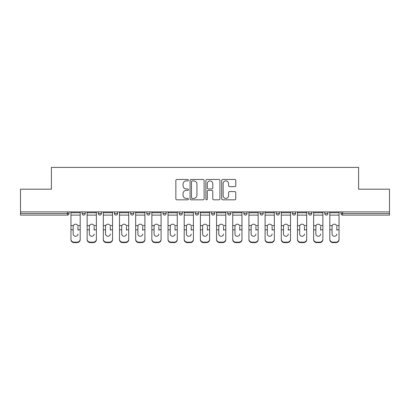 <?xml version="1.0" encoding="UTF-8"?>
<svg xmlns="http://www.w3.org/2000/svg" width="410" height="410" viewBox="0 0 410 410"><rect width="100%" height="100%" fill="white"/><g stroke="black" fill="none" stroke-linecap="round" stroke-linejoin="round"><path stroke-width="0.61" d="M188.405 180.185A0.712 0.712 0 0 0 187.693 179.472L176.879 179.472A1.02 1.02 0 0 0 175.859 180.487L175.859 198.814A1.02 1.02 0 0 0 176.879 199.829L187.693 199.829A0.712 0.712 0 0 0 188.405 199.116A0.712 0.712 0 0 0 187.693 198.404L186.294 198.404A3.26 3.26 0 0 1 183.039 195.15L183.039 193.623A3.26 3.26 0 0 1 186.294 190.363L187.693 190.363A0.712 0.712 0 0 0 188.405 189.651A0.712 0.712 0 0 0 187.693 188.938L186.294 188.938A3.26 3.26 0 0 1 183.039 185.679L183.039 184.151A3.26 3.26 0 0 1 186.294 180.897L187.693 180.897A0.712 0.712 0 0 0 188.405 180.185M234.751 186.647A1.02 1.02 0 0 0 235.77 185.627L235.77 180.487A1.02 1.02 0 0 0 234.751 179.472L222.738 179.472A1.02 1.02 0 0 0 221.723 180.487L221.723 198.814A1.02 1.02 0 0 0 222.738 199.829L234.751 199.829A1.02 1.02 0 0 0 235.77 198.814L235.77 192.603A1.02 1.02 0 0 0 234.751 191.583L229.61 191.583A1.02 1.02 0 0 0 228.59 192.603L228.59 195.683A2.721 2.721 0 0 1 225.869 198.404A2.721 2.721 0 0 1 223.148 195.683L223.148 183.618A2.721 2.721 0 0 1 225.869 180.897A2.721 2.721 0 0 1 228.59 183.618L228.59 185.627A1.02 1.02 0 0 0 229.61 186.647L234.751 186.647M20.5 211.898L20.5 189.184L51.404 189.184L51.404 167.403L358.596 167.403L358.596 189.184L389.5 189.184L389.5 211.898L20.5 211.898L20.5 213.554L67.481 213.554L67.481 211.898M204.108 180.487A1.02 1.02 0 0 0 203.093 179.472L191.08 179.472A1.02 1.02 0 0 0 190.061 180.487L190.061 198.814A1.02 1.02 0 0 0 191.08 199.829L203.093 199.829A1.02 1.02 0 0 0 204.108 198.814L204.108 180.487M206.906 179.472L218.919 179.472A1.02 1.02 0 0 1 219.939 180.487L219.939 198.814A1.02 1.02 0 0 1 218.919 199.829L213.779 199.829A1.02 1.02 0 0 1 212.764 198.814L212.764 191.383A1.02 1.02 0 0 0 211.744 190.363L208.336 190.363A1.02 1.02 0 0 0 207.316 191.383L207.316 199.116A0.712 0.712 0 0 1 206.604 199.829A0.712 0.712 0 0 1 205.892 199.116L205.892 180.487A1.02 1.02 0 0 1 206.906 179.472M67.481 215.112A1.558 1.558 0 0 0 69.034 213.554L67.481 213.554L67.481 215.112A1.558 1.558 0 0 0 69.034 213.554L69.034 211.898L69.034 213.554A1.558 1.558 0 0 1 67.481 215.112L20.5 215.112L20.5 213.554M389.5 211.898L389.5 215.112L342.519 215.112A1.558 1.558 0 0 1 340.966 213.554L340.966 211.898M82.102 211.898L82.102 213.554L82.102 211.898M83.66 215.112A1.558 1.558 0 0 1 82.102 213.554A1.558 1.558 0 0 0 83.66 215.112A1.558 1.558 0 0 0 85.213 213.554L85.213 211.898L85.213 213.554A1.558 1.558 0 0 1 83.66 215.112A1.558 1.558 0 0 1 82.102 213.554L85.213 213.554A1.558 1.558 0 0 1 83.66 215.112M98.282 211.898L98.282 213.554L98.282 211.898M101.393 211.898L101.393 213.554L101.393 211.898M114.462 213.554A1.558 1.558 0 0 0 116.015 215.112A1.558 1.558 0 0 0 117.573 213.554A1.558 1.558 0 0 1 116.015 215.112A1.558 1.558 0 0 0 117.573 213.554L117.573 211.898L117.573 213.554L114.462 213.554A1.558 1.558 0 0 0 116.015 215.112A1.558 1.558 0 0 1 114.462 213.554L114.462 211.898M130.641 213.554A1.558 1.558 0 0 0 132.194 215.112A1.558 1.558 0 0 0 133.752 213.554A1.558 1.558 0 0 1 132.194 215.112A1.558 1.558 0 0 0 133.752 213.554L133.752 211.898L133.752 213.554L130.641 213.554A1.558 1.558 0 0 0 132.194 215.112A1.558 1.558 0 0 1 130.641 213.554L130.641 211.898M146.821 211.898L146.821 213.554L146.821 211.898M149.932 211.898L149.932 213.554L149.932 211.898M162.995 213.554A1.558 1.558 0 0 0 164.553 215.112A1.558 1.558 0 0 0 166.106 213.554L166.106 211.898L166.106 213.554L162.995 213.554A1.558 1.558 0 0 0 164.553 215.112A1.558 1.558 0 0 1 162.995 213.554L162.995 211.898M179.175 211.898L179.175 213.554L179.175 211.898M182.286 211.898L182.286 213.554L182.286 211.898M195.355 211.898L195.355 213.554L195.355 211.898M198.466 211.898L198.466 213.554L198.466 211.898M211.534 211.898L211.534 213.554L211.534 211.898M214.645 211.898L214.645 213.554L214.645 211.898M227.714 213.554A1.558 1.558 0 0 0 229.267 215.112A1.558 1.558 0 0 0 230.825 213.554A1.558 1.558 0 0 1 229.267 215.112A1.558 1.558 0 0 0 230.825 213.554L230.825 211.898L230.825 213.554L227.714 213.554A1.558 1.558 0 0 0 229.267 215.112A1.558 1.558 0 0 1 227.714 213.554L227.714 211.898M247.004 211.898L247.004 213.554A1.558 1.558 0 0 1 245.446 215.112A1.558 1.558 0 0 1 243.894 213.554L243.894 211.898M260.068 211.898L260.068 213.554L260.068 211.898M263.179 211.898L263.179 213.554L263.179 211.898M276.248 211.898L276.248 213.554L276.248 211.898M279.359 211.898L279.359 213.554A1.558 1.558 0 0 1 277.806 215.112A1.558 1.558 0 0 1 276.248 213.554A1.558 1.558 0 0 0 277.806 215.112A1.558 1.558 0 0 1 276.248 213.554L279.359 213.554A1.558 1.558 0 0 1 277.806 215.112M295.538 211.898L295.538 213.554A1.558 1.558 0 0 1 293.985 215.112A1.558 1.558 0 0 1 292.427 213.554L292.427 211.898M311.718 211.898L311.718 213.554A1.558 1.558 0 0 1 310.16 215.112A1.558 1.558 0 0 1 308.607 213.554L308.607 211.898M327.897 211.898L327.897 213.554A1.558 1.558 0 0 1 326.339 215.112A1.558 1.558 0 0 1 324.787 213.554L324.787 211.898M99.84 215.112A1.558 1.558 0 0 1 98.282 213.554A1.558 1.558 0 0 0 99.84 215.112A1.558 1.558 0 0 0 101.393 213.554A1.558 1.558 0 0 1 99.84 215.112A1.558 1.558 0 0 1 98.282 213.554L101.393 213.554A1.558 1.558 0 0 1 99.84 215.112M148.374 215.112A1.558 1.558 0 0 1 146.821 213.554A1.558 1.558 0 0 0 148.374 215.112A1.558 1.558 0 0 0 149.932 213.554A1.558 1.558 0 0 1 148.374 215.112A1.558 1.558 0 0 1 146.821 213.554L149.932 213.554A1.558 1.558 0 0 1 148.374 215.112M180.733 215.112A1.558 1.558 0 0 1 179.175 213.554A1.558 1.558 0 0 0 180.733 215.112A1.558 1.558 0 0 0 182.286 213.554A1.558 1.558 0 0 1 180.733 215.112A1.558 1.558 0 0 1 179.175 213.554L182.286 213.554M196.913 215.112A1.558 1.558 0 0 1 195.355 213.554L198.466 213.554A1.558 1.558 0 0 1 196.913 215.112A1.558 1.558 0 0 0 198.466 213.554M213.087 215.112A1.558 1.558 0 0 1 211.534 213.554A1.558 1.558 0 0 0 213.087 215.112A1.558 1.558 0 0 0 214.645 213.554A1.558 1.558 0 0 1 213.087 215.112A1.558 1.558 0 0 1 211.534 213.554L214.645 213.554M261.626 215.112A1.558 1.558 0 0 1 260.068 213.554L263.179 213.554A1.558 1.558 0 0 1 261.626 215.112A1.558 1.558 0 0 0 263.179 213.554M192.198 180.897A0.712 0.712 0 0 0 191.485 181.609L191.485 197.692A0.712 0.712 0 0 0 192.198 198.404L193.674 198.404A3.26 3.26 0 0 0 196.933 195.15L196.933 184.151A3.26 3.26 0 0 0 193.674 180.897L192.198 180.897M212.764 183.67A2.721 2.721 0 0 0 210.038 180.948A2.721 2.721 0 0 0 207.316 183.67L207.316 187.918A1.02 1.02 0 0 0 208.336 188.938L211.744 188.938A1.02 1.02 0 0 0 212.764 187.918L212.764 183.67M77.956 226.494L77.956 229.815L80.186 229.815L80.186 211.898M70.956 230.251L70.956 239.65L70.956 225.582L73.375 225.582L73.185 226.494L73.375 225.582A2.383 2.286 0 0 1 77.767 225.582L80.186 225.582M77.956 230.251L77.956 229.815M75.568 236.273A2.383 2.255 180 0 0 77.956 234.018A2.383 2.255 180 0 1 75.568 236.273A2.383 2.255 180 0 1 73.185 234.018L73.185 226.494M80.186 239.214L80.186 239.65A3.111 2.942 180 0 1 77.075 242.597L77.075 242.156A3.111 2.942 0 0 0 80.186 239.214L80.186 229.815M70.956 239.214A3.111 2.942 0 0 0 74.067 242.156L74.067 242.597L77.075 242.597M74.067 242.597A3.111 2.942 180 0 1 70.956 239.65M74.067 242.156L77.075 242.156M70.956 225.582L70.956 211.898M94.136 226.494L94.136 229.815L96.365 229.815L96.365 211.898M87.135 230.251L87.135 239.65L87.135 225.582L89.554 225.582L89.365 226.494L89.554 225.582A2.383 2.286 0 0 1 93.946 225.582L96.365 225.582M94.136 230.251L94.136 229.815M91.748 236.273A2.383 2.255 180 0 0 94.136 234.018A2.383 2.255 180 0 1 91.748 236.273A2.383 2.255 180 0 1 89.365 234.018L89.365 226.494M110.31 226.494L110.31 229.815L112.545 229.815L112.545 211.898M103.315 230.251L103.315 239.65L103.315 225.582L105.734 225.582L105.544 226.494L105.734 225.582A2.383 2.286 0 0 1 110.121 225.582L112.545 225.582M110.31 230.251L110.31 229.815M107.927 236.273A2.383 2.255 180 0 0 110.31 234.018A2.383 2.255 180 0 1 107.927 236.273A2.383 2.255 180 0 1 105.544 234.018L105.544 226.494M126.49 226.494L126.49 229.815L128.719 229.815L128.719 211.898M119.489 230.251L119.489 239.65L119.489 225.582L121.913 225.582L121.719 226.494L121.913 225.582A2.383 2.286 0 0 1 126.3 225.582L128.719 225.582M126.49 230.251L126.49 229.815M124.107 236.273A2.383 2.255 180 0 0 126.49 234.018A2.383 2.255 180 0 1 124.107 236.273A2.383 2.255 180 0 1 121.719 234.018L121.719 226.494M142.67 226.494L142.67 229.815L144.899 229.815L144.899 211.898M135.669 230.251L135.669 239.65L135.669 225.582L138.088 225.582L137.898 226.494L138.088 225.582A2.383 2.286 0 0 1 142.48 225.582L144.899 225.582M144.899 239.65L144.899 239.214L144.899 239.65A3.111 2.942 180 0 1 141.788 242.597L141.788 242.156A3.111 2.942 0 0 0 144.899 239.214L144.899 229.815M142.67 230.251L142.67 229.815M140.287 236.273A2.383 2.255 180 0 0 142.67 234.018A2.383 2.255 180 0 1 140.287 236.273A2.383 2.255 180 0 1 137.898 234.018L137.898 226.494M158.849 226.494L158.849 229.815L161.079 229.815L161.079 211.898M151.849 230.251L151.849 239.65L151.849 225.582L154.268 225.582L154.078 226.494L154.268 225.582A2.383 2.286 0 0 1 158.66 225.582L161.079 225.582M161.079 239.65L161.079 239.214L161.079 239.65A3.111 2.942 180 0 1 157.968 242.597L157.968 242.156A3.111 2.942 0 0 0 161.079 239.214L161.079 229.815M158.849 230.251L158.849 229.815M156.466 236.273A2.383 2.255 180 0 0 158.849 234.018A2.383 2.255 180 0 1 156.466 236.273A2.383 2.255 180 0 1 154.078 234.018L154.078 226.494M96.365 239.214L96.365 239.65A3.111 2.942 180 0 1 93.254 242.597L93.254 242.156A3.111 2.942 0 0 0 96.365 239.214L96.365 229.815M87.135 239.214A3.111 2.942 0 0 0 90.246 242.156L90.246 242.597L93.254 242.597M90.246 242.597A3.111 2.942 180 0 1 87.135 239.65M90.246 242.156L93.254 242.156M87.135 225.582L87.135 211.898M112.545 239.214L112.545 239.65A3.111 2.942 180 0 1 109.429 242.597L109.429 242.156A3.111 2.942 0 0 0 112.545 239.214L112.545 229.815M103.315 239.214A3.111 2.942 0 0 0 106.426 242.156L106.426 242.597L109.429 242.597M106.426 242.597A3.111 2.942 180 0 1 103.315 239.65M106.426 242.156L109.429 242.156M103.315 225.582L103.315 211.898M128.719 239.214L128.719 239.65A3.111 2.942 180 0 1 125.609 242.597L125.609 242.156A3.111 2.942 0 0 0 128.719 239.214L128.719 229.815M119.489 239.214A3.111 2.942 0 0 0 122.6 242.156L122.6 242.597L125.609 242.597M122.6 242.597A3.111 2.942 180 0 1 119.489 239.65M122.6 242.156L125.609 242.156M119.489 225.582L119.489 211.898M135.669 239.214A3.111 2.942 0 0 0 138.78 242.156L138.78 242.597L141.788 242.597M138.78 242.597A3.111 2.942 180 0 1 135.669 239.65M138.78 242.156L141.788 242.156M135.669 225.582L135.669 211.898M151.849 239.214A3.111 2.942 0 0 0 154.959 242.156L154.959 242.597L157.968 242.597M154.959 242.597A3.111 2.942 180 0 1 151.849 239.65M154.959 242.156L157.968 242.156M151.849 225.582L151.849 211.898M175.029 226.494L175.029 229.815L177.258 229.815L177.258 211.898M168.028 230.251L168.028 239.65L168.028 225.582L170.447 225.582L170.258 226.494L170.447 225.582A2.383 2.286 0 0 1 174.839 225.582L177.258 225.582M177.258 239.65L177.258 239.214L177.258 239.65A3.111 2.942 180 0 1 174.147 242.597L174.147 242.156A3.111 2.942 0 0 0 177.258 239.214L177.258 229.815M175.029 230.251L175.029 229.815M172.641 236.273A2.383 2.255 180 0 0 175.029 234.018A2.383 2.255 180 0 1 172.641 236.273A2.383 2.255 180 0 1 170.258 234.018L170.258 226.494M168.028 239.214A3.111 2.942 0 0 0 171.139 242.156L171.139 242.597L174.147 242.597M171.139 242.597A3.111 2.942 180 0 1 168.028 239.65M171.139 242.156L174.147 242.156M168.028 225.582L168.028 211.898M191.209 226.494L191.209 229.815L193.438 229.815L193.438 211.898M184.208 230.251L184.208 239.65L184.208 225.582L186.627 225.582L186.437 226.494L186.627 225.582A2.383 2.286 0 0 1 191.014 225.582L193.438 225.582M193.438 239.65L193.438 239.214L193.438 239.65A3.111 2.942 180 0 1 190.327 242.597L190.327 242.156A3.111 2.942 0 0 0 193.438 239.214L193.438 229.815M191.209 230.251L191.209 229.815M188.82 236.273A2.383 2.255 180 0 0 191.209 234.018A2.383 2.255 180 0 1 188.82 236.273A2.383 2.255 180 0 1 186.437 234.018L186.437 226.494M184.208 239.214A3.111 2.942 0 0 0 187.319 242.156L187.319 242.597L190.327 242.597M187.319 242.597A3.111 2.942 180 0 1 184.208 239.65M187.319 242.156L190.327 242.156M184.208 225.582L184.208 211.898M207.383 226.494L207.383 229.815L209.618 229.815L209.618 211.898M200.382 230.251L200.382 239.65L200.382 225.582L202.806 225.582L202.617 226.494L202.806 225.582A2.383 2.286 0 0 1 207.193 225.582L209.618 225.582M209.618 239.65L209.618 239.214L209.618 239.65A3.111 2.942 180 0 1 206.502 242.597L206.502 242.156A3.111 2.942 0 0 0 209.618 239.214L209.618 229.815M207.383 230.251L207.383 229.815M205 236.273A2.383 2.255 180 0 0 207.383 234.018A2.383 2.255 180 0 1 205 236.273A2.383 2.255 180 0 1 202.617 234.018L202.617 226.494M200.382 239.214A3.111 2.942 0 0 0 203.498 242.156L203.498 242.597L206.502 242.597M203.498 242.597A3.111 2.942 180 0 1 200.382 239.65M203.498 242.156L206.502 242.156M200.382 225.582L200.382 211.898M223.563 226.494L223.563 229.815L225.792 229.815L225.792 211.898M216.562 230.251L216.562 239.65L216.562 225.582L218.986 225.582L218.791 226.494L218.986 225.582A2.383 2.286 0 0 1 223.373 225.582L225.792 225.582M223.563 230.251L223.563 229.815M221.18 236.273A2.383 2.255 180 0 0 223.563 234.018A2.383 2.255 180 0 1 221.18 236.273A2.383 2.255 180 0 1 218.791 234.018L218.791 226.494M225.792 239.214L225.792 239.65A3.111 2.942 180 0 1 222.681 242.597L222.681 242.156A3.111 2.942 0 0 0 225.792 239.214L225.792 229.815M216.562 239.214A3.111 2.942 0 0 0 219.673 242.156L219.673 242.597L222.681 242.597M219.673 242.597A3.111 2.942 180 0 1 216.562 239.65M219.673 242.156L222.681 242.156M216.562 225.582L216.562 211.898M239.742 226.494L239.742 229.815L241.972 229.815L241.972 211.898M232.742 230.251L232.742 239.65L232.742 225.582L235.161 225.582L234.971 226.494L235.161 225.582A2.383 2.286 0 0 1 239.553 225.582L241.972 225.582M239.742 230.251L239.742 229.815M237.359 236.273A2.383 2.255 180 0 0 239.742 234.018A2.383 2.255 180 0 1 237.359 236.273A2.383 2.255 180 0 1 234.971 234.018L234.971 226.494M241.972 239.214L241.972 239.65A3.111 2.942 180 0 1 238.861 242.597L238.861 242.156A3.111 2.942 0 0 0 241.972 239.214L241.972 229.815M232.742 239.214A3.111 2.942 0 0 0 235.852 242.156L235.852 242.597L238.861 242.597M235.852 242.597A3.111 2.942 180 0 1 232.742 239.65M235.852 242.156L238.861 242.156M232.742 225.582L232.742 211.898M255.922 226.494L255.922 229.815L258.151 229.815L258.151 211.898M248.921 230.251L248.921 239.65L248.921 225.582L251.34 225.582L251.151 226.494L251.34 225.582A2.383 2.286 0 0 1 255.732 225.582L258.151 225.582M258.151 239.65L258.151 239.214L258.151 239.65A3.111 2.942 180 0 1 255.04 242.597L255.04 242.156A3.111 2.942 0 0 0 258.151 239.214L258.151 229.815M255.922 230.251L255.922 229.815M253.534 236.273A2.383 2.255 180 0 0 255.922 234.018A2.383 2.255 180 0 1 253.534 236.273A2.383 2.255 180 0 1 251.151 234.018L251.151 226.494M248.921 239.214A3.111 2.942 0 0 0 252.032 242.156L252.032 242.597L255.04 242.597M252.032 242.597A3.111 2.942 180 0 1 248.921 239.65M252.032 242.156L255.04 242.156M248.921 225.582L248.921 211.898M272.102 226.494L272.102 229.815L274.331 229.815L274.331 211.898M265.101 230.251L265.101 239.65L265.101 225.582L267.52 225.582L267.33 226.494L267.52 225.582A2.383 2.286 0 0 1 271.912 225.582L274.331 225.582M274.331 239.65L274.331 239.214L274.331 239.65A3.111 2.942 180 0 1 271.22 242.597L271.22 242.156A3.111 2.942 0 0 0 274.331 239.214L274.331 229.815M272.102 230.251L272.102 229.815M269.713 236.273A2.383 2.255 180 0 0 272.102 234.018A2.383 2.255 180 0 1 269.713 236.273A2.383 2.255 180 0 1 267.33 234.018L267.33 226.494M265.101 239.214A3.111 2.942 0 0 0 268.212 242.156L268.212 242.597L271.22 242.597M268.212 242.597A3.111 2.942 180 0 1 265.101 239.65M268.212 242.156L271.22 242.156M265.101 225.582L265.101 211.898M288.281 226.494L288.281 229.815L290.511 229.815L290.511 211.898M281.281 230.251L281.281 239.65L281.281 225.582L283.699 225.582L283.51 226.494L283.699 225.582A2.383 2.286 0 0 1 288.087 225.582L290.511 225.582M288.281 230.251L288.281 229.815M285.893 236.273A2.383 2.255 180 0 0 288.281 234.018A2.383 2.255 180 0 1 285.893 236.273A2.383 2.255 180 0 1 283.51 234.018L283.51 226.494M290.511 239.214L290.511 239.65A3.111 2.942 180 0 1 287.4 242.597L287.4 242.156A3.111 2.942 0 0 0 290.511 239.214L290.511 229.815M281.281 239.214A3.111 2.942 0 0 0 284.391 242.156L284.391 242.597L287.4 242.597M284.391 242.597A3.111 2.942 180 0 1 281.281 239.65M284.391 242.156L287.4 242.156M281.281 225.582L281.281 211.898M304.456 226.494L304.456 229.815L306.685 229.815L306.685 211.898M297.455 230.251L297.455 239.65L297.455 225.582L299.879 225.582L299.689 226.494L299.879 225.582A2.383 2.286 0 0 1 304.266 225.582L306.685 225.582M306.685 239.65L306.685 239.214L306.685 239.65A3.111 2.942 180 0 1 303.574 242.597L303.574 242.156A3.111 2.942 0 0 0 306.685 239.214L306.685 229.815M304.456 230.251L304.456 229.815M302.073 236.273A2.383 2.255 180 0 0 304.456 234.018A2.383 2.255 180 0 1 302.073 236.273A2.383 2.255 180 0 1 299.689 234.018L299.689 226.494M297.455 239.214A3.111 2.942 0 0 0 300.571 242.156L300.571 242.597L303.574 242.597M300.571 242.597A3.111 2.942 180 0 1 297.455 239.65M300.571 242.156L303.574 242.156M297.455 225.582L297.455 211.898M320.635 226.494L320.635 229.815L322.865 229.815L322.865 211.898M313.635 230.251L313.635 239.65L313.635 225.582L316.054 225.582L315.864 226.494L316.054 225.582A2.383 2.286 0 0 1 320.446 225.582L322.865 225.582M322.865 239.65L322.865 239.214L322.865 239.65A3.111 2.942 180 0 1 319.754 242.597L319.754 242.156A3.111 2.942 0 0 0 322.865 239.214L322.865 229.815M320.635 230.251L320.635 229.815M318.252 236.273A2.383 2.255 180 0 0 320.635 234.018A2.383 2.255 180 0 1 318.252 236.273A2.383 2.255 180 0 1 315.864 234.018L315.864 226.494M313.635 239.214A3.111 2.942 0 0 0 316.745 242.156L316.745 242.597L319.754 242.597M316.745 242.597A3.111 2.942 180 0 1 313.635 239.65M316.745 242.156L319.754 242.156M313.635 225.582L313.635 211.898M336.815 226.494L336.815 229.815L339.044 229.815L339.044 211.898M329.814 230.251L329.814 239.65L329.814 225.582L332.233 225.582L332.044 226.494L332.233 225.582A2.383 2.286 0 0 1 336.625 225.582L339.044 225.582M339.044 239.65L339.044 239.214L339.044 239.65A3.111 2.942 180 0 1 335.933 242.597L335.933 242.156A3.111 2.942 0 0 0 339.044 239.214L339.044 229.815M336.815 230.251L336.815 229.815M334.432 236.273A2.383 2.255 180 0 0 336.815 234.018A2.383 2.255 180 0 1 334.432 236.273A2.383 2.255 180 0 1 332.044 234.018L332.044 226.494M329.814 239.214A3.111 2.942 0 0 0 332.925 242.156L332.925 242.597L335.933 242.597M332.925 242.597A3.111 2.942 180 0 1 329.814 239.65M332.925 242.156L335.933 242.156M329.814 225.582L329.814 211.898M342.519 211.898L342.519 213.554L389.5 213.554M340.966 213.554L342.519 213.554L342.519 215.112M164.553 215.112A1.558 1.558 0 0 0 166.106 213.554M245.446 215.112A1.558 1.558 0 0 0 247.004 213.554L243.894 213.554M293.985 215.112A1.558 1.558 0 0 0 295.538 213.554L292.427 213.554M310.16 215.112A1.558 1.558 0 0 0 311.718 213.554L308.607 213.554M326.339 215.112A1.558 1.558 0 0 0 327.897 213.554L324.787 213.554M70.956 229.815L73.185 229.815M70.956 215.112L80.186 215.112M70.956 212.754L80.186 212.754M87.135 229.815L89.365 229.815M87.135 215.112L96.365 215.112M87.135 212.754L96.365 212.754M103.315 229.815L105.544 229.815M103.315 215.112L112.545 215.112M103.315 212.754L112.545 212.754M119.489 229.815L121.719 229.815M119.489 215.112L128.719 215.112M119.489 212.754L128.719 212.754M135.669 229.815L137.898 229.815M135.669 215.112L144.899 215.112M135.669 212.754L144.899 212.754M151.849 229.815L154.078 229.815M151.849 215.112L161.079 215.112M151.849 212.754L161.079 212.754M168.028 229.815L170.258 229.815M168.028 215.112L177.258 215.112M168.028 212.754L177.258 212.754M184.208 229.815L186.437 229.815M184.208 215.112L193.438 215.112M184.208 212.754L193.438 212.754M200.382 229.815L202.617 229.815M200.382 215.112L209.618 215.112M200.382 212.754L209.618 212.754M216.562 229.815L218.791 229.815M216.562 215.112L225.792 215.112M216.562 212.754L225.792 212.754M232.742 229.815L234.971 229.815M232.742 215.112L241.972 215.112M232.742 212.754L241.972 212.754M248.921 229.815L251.151 229.815M248.921 215.112L258.151 215.112M248.921 212.754L258.151 212.754M265.101 229.815L267.33 229.815M265.101 215.112L274.331 215.112M265.101 212.754L274.331 212.754M281.281 229.815L283.51 229.815M281.281 215.112L290.511 215.112M281.281 212.754L290.511 212.754M297.455 229.815L299.689 229.815M297.455 215.112L306.685 215.112M297.455 212.754L306.685 212.754M313.635 229.815L315.864 229.815M313.635 215.112L322.865 215.112M313.635 212.754L322.865 212.754M329.814 229.815L332.044 229.815M329.814 215.112L339.044 215.112M329.814 212.754L339.044 212.754"/></g></svg>
